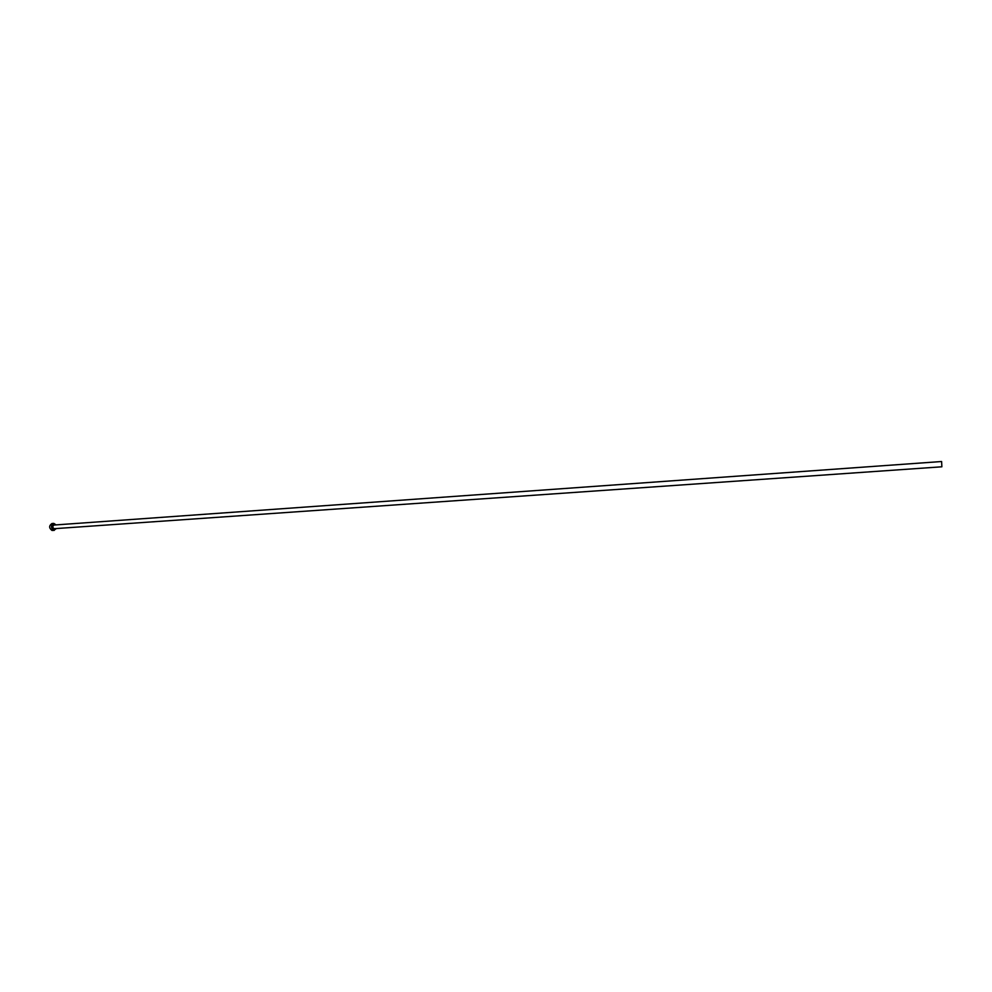 <?xml version="1.0" encoding="UTF-8"?>
<svg xmlns="http://www.w3.org/2000/svg" width="992" height="992" viewBox="0 0 992 992"><rect width="100%" height="100%" fill="white"/><g stroke="black" fill="none" stroke-linecap="round" stroke-linejoin="round"><path stroke-width="1.49" d="M941.619 461.553L941.867 466.798L941.619 461.553M56.11 524.892L53.791 523.404C50.753 525.574 50.766 527.88 53.828 530.323L56.37 528.55M52.415 523.565L51.944 523.54C48.906 525.698 48.918 528.004 51.981 530.447L54.275 530.348M54.771 528.662L53.915 528.86C52.092 527.211 52.167 525.896 54.163 524.892L54.523 525.016M54.275 525.053L54.039 525.041C52.44 526.182 52.44 527.384 54.052 528.674L54.523 528.649M941.495 461.528L54.039 525.041M53.791 523.404L51.944 523.54M941.867 466.798L54.287 528.686"/></g></svg>
